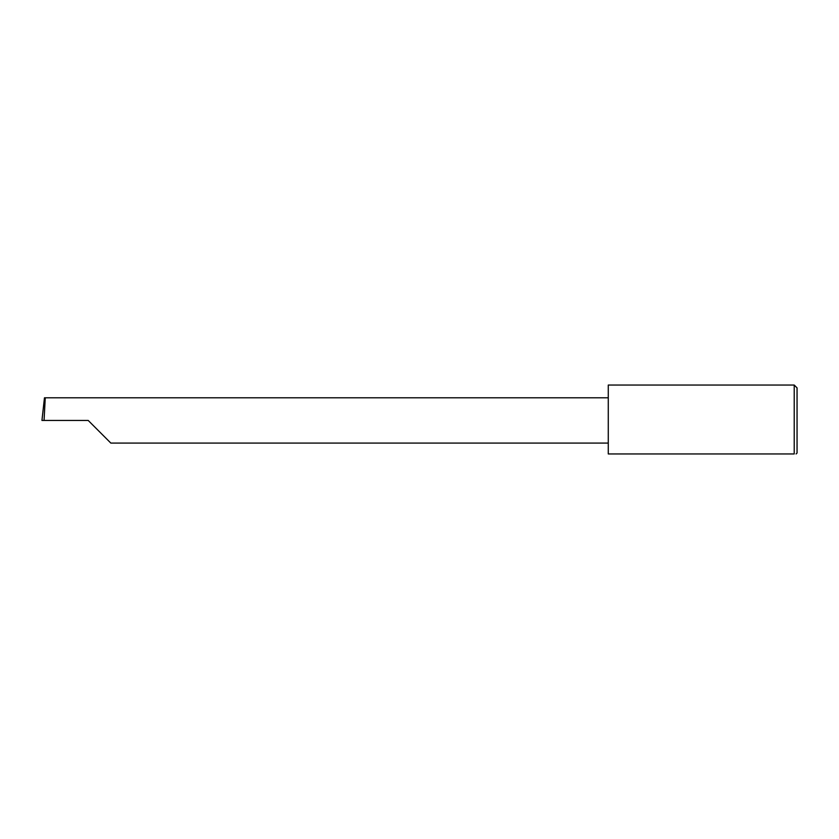 <?xml version="1.0" encoding="UTF-8"?>
<svg xmlns="http://www.w3.org/2000/svg" width="839" height="839" viewBox="0 0 839 839"><rect width="100%" height="100%" fill="white"/><g stroke="black" fill="none" stroke-linecap="round" stroke-linejoin="round"><path stroke-width="1.26" d="M88.2 420.444L110.842 443.086L88.2 420.444L110.842 443.086L88.2 420.444L44.058 420.444L45.254 397.801L44.467 397.801L41.95 420.444L44.058 420.444M794.218 385.049L608.275 385.049L608.275 453.951L794.218 453.951C796.714 453.951 796.714 453.951 794.218 453.951L794.218 385.049L797.05 387.88L797.05 453.008L796.106 453.951M608.275 397.801L45.254 397.801M110.842 443.086L608.275 443.086"/></g></svg>
